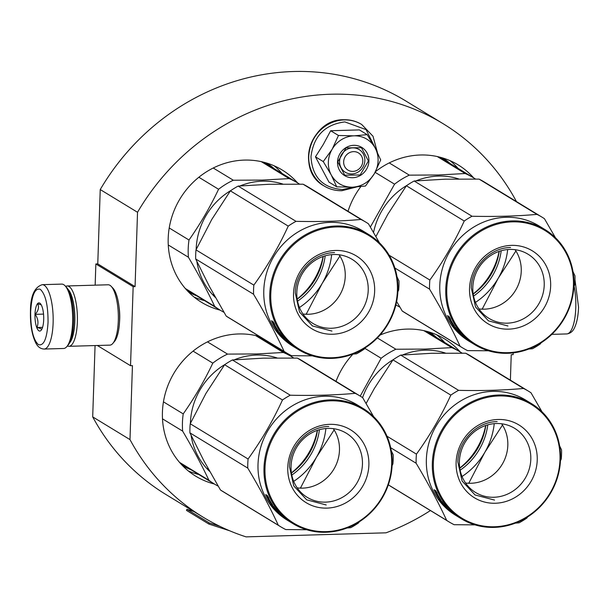 <?xml version="1.0" encoding="UTF-8"?>
<svg xmlns="http://www.w3.org/2000/svg" width="609" height="609" viewBox="0 0 609 609"><rect width="100%" height="100%" fill="white"/><g stroke="black" fill="none" stroke-linecap="round" stroke-linejoin="round"><path stroke-width="0.91" d="M97.767 263.903L100.234 189.559L137.527 212.275L135.061 286.618L97.767 263.903L95.857 263.956L95.156 285.157M516.31 201.495L516.318 201.32A230.438 214.848 121.4 0 0 443.048 123.665L405.754 100.949A230.438 214.848 121.4 0 0 100.234 189.559M95.065 345.562L92.697 416.883A230.438 214.848 121.4 0 0 165.968 494.538L203.261 517.262A230.438 214.848 121.4 0 0 246.066 536.872L386.022 532.822A230.438 214.848 121.4 0 0 430.426 510.555M443.048 123.665A230.438 214.848 121.4 0 0 137.527 212.275M510.388 380.161L511.233 354.704L513.143 354.644L513.204 352.893M92.697 416.883L129.991 439.607A230.438 214.848 121.4 0 0 203.261 517.262M129.991 439.607L132.442 365.659L130.532 365.712L97.341 345.493M95.857 263.956L133.15 286.679L130.532 365.712M119.524 321.948A21.094 6.524 -91.7 0 0 119.707 318.804A21.094 6.524 -91.7 0 0 119.105 307.37M133.15 286.679L135.061 286.618M220.169 310.141A77.488 72.243 -58.6 0 1 201.541 302.33A77.488 72.243 -58.6 0 1 171.593 217.756A77.488 72.243 -58.6 0 1 244.376 160.091A77.488 72.243 -58.6 0 1 282.165 169.987A77.488 72.243 -58.6 0 1 297.649 182.951M348.021 211.285A77.488 72.243 -58.6 0 1 360.817 186.636M375.502 171.631A77.488 72.243 -58.6 0 1 420.377 154.998A77.488 72.243 -58.6 0 1 458.174 164.894A77.488 72.243 -58.6 0 1 473.65 177.866M336.008 381.356A77.488 72.243 -58.6 0 1 352.961 354.118M380.046 335.057A77.488 72.243 -58.6 0 1 406.964 329.096A77.488 72.243 -58.6 0 1 444.753 338.992A77.488 72.243 -58.6 0 1 460.229 351.964M214.398 484.018A77.488 72.243 -58.6 0 1 195.771 476.208A77.488 72.243 -58.6 0 1 165.823 391.625A77.488 72.243 -58.6 0 1 238.614 333.96A77.488 72.243 -58.6 0 1 259.655 336.556M290.211 355.009A77.488 72.243 -58.6 0 1 291.878 356.828M44.107 349.048L63.618 348.485A32.201 9.957 -91.7 0 0 66.807 346.635L68.132 345.075A30.595 9.462 -91.7 0 0 73.666 322.009A30.595 9.462 -91.7 0 0 66.457 287.242L65.049 285.766A32.201 9.957 -91.7 0 0 63.739 284.685A32.201 9.957 -91.7 0 0 61.76 284.106L42.242 284.669C34.386 287.182 30.458 296.096 30.45 311.427C30.161 324.521 31.934 335.026 35.786 342.943C37.728 346.818 40.498 348.85 44.107 349.048A32.201 9.957 -91.7 0 0 53.12 322.915A32.201 9.957 -91.7 0 0 42.242 284.669M66.807 346.635A32.201 9.957 -91.7 0 0 72.631 322.351A32.201 9.957 -91.7 0 0 65.049 285.766M30.648 311.671C30.602 328.784 33.198 339.769 38.428 344.633C43.772 346.216 46.977 338.756 48.05 322.268C48.088 305.155 45.5 294.17 40.27 289.305C34.926 287.73 31.721 295.182 30.648 311.671M34.995 314.32A14.091 4.354 -91.7 0 0 36.784 327.65A14.091 4.354 -91.7 0 0 41.153 330.245A14.091 4.354 -91.7 0 0 43.696 319.618A14.091 4.354 -91.7 0 0 40.377 303.609A14.091 4.354 -91.7 0 0 34.995 314.32M41.245 304.843L37.728 303.8C39.242 307.248 38.397 310.757 35.177 314.343C38.131 318.659 38.725 323.052 36.936 327.513C40.742 328.312 42.181 329.187 41.245 330.131M36.936 327.513L42.569 327.345M35.177 314.343L43.544 314.099M67.386 345.958A30.191 9.341 -91.7 0 0 68.916 346.315A30.191 9.341 -91.7 0 0 77.366 321.818A30.191 9.341 -91.7 0 0 69.03 286.504A30.191 9.341 -91.7 0 0 67.173 285.964A30.191 9.341 -91.7 0 0 65.665 286.413M68.916 346.315L109.856 345.136A30.191 9.341 -91.7 0 0 112.848 343.4L114.5 341.451A28.174 8.716 -91.7 0 0 119.6 320.205A28.174 8.716 -91.7 0 0 112.962 288.186L111.196 286.337A30.191 9.341 -91.7 0 0 109.97 285.317A30.191 9.341 -91.7 0 0 108.113 284.784L67.173 285.964M112.848 343.4A30.191 9.341 -91.7 0 0 118.306 320.638A30.191 9.341 -91.7 0 0 111.196 286.337M69.502 343.012A28.174 8.716 -91.7 0 0 74.831 321.499A28.174 8.716 -91.7 0 0 67.942 289.229M352.893 171.395A10.064 9.379 121.4 0 0 362.781 161.24A10.064 9.379 121.4 0 0 353.547 151.633A10.064 9.379 -58.6 0 0 343.651 161.788A10.064 9.379 -58.6 0 0 352.893 171.395M328.35 162.23A26.164 24.39 121.4 0 0 331.25 174.973L323.257 161.583L331.951 149.57A26.164 24.39 121.4 0 0 328.35 162.23M375.319 148.314L380.686 159.923L374.329 173.732A26.164 24.39 121.4 0 0 375.319 148.314L375.037 147.781A26.164 24.39 -58.6 0 0 354.369 135.822L367.181 134.65L359.386 129.907L330.672 130.737L323.295 144.447L315.462 156.833L328.967 182.106L336.754 186.856L331.25 174.973C335.947 183.081 342.981 187.153 352.367 187.199L336.754 186.856M339.594 161.271A13.284 12.386 -58.6 0 1 346.399 149.723A13.284 12.386 -58.6 0 1 359.135 149.563A13.284 12.386 -58.6 0 1 364.852 160.54A13.284 12.386 -58.6 0 1 358.046 172.088A13.284 12.386 -58.6 0 1 345.311 172.248A13.284 12.386 -58.6 0 1 339.594 161.271M353.882 187.146L342.578 189.521C322.762 188.09 312.227 177.143 310.971 156.665C313.589 136.073 324.871 124.487 344.823 121.907L366.055 129.603L376.278 150.157M337.531 161.964A16.504 15.385 -58.6 0 1 353.753 145.315A16.504 15.385 -58.6 0 1 368.902 161.058A16.504 15.385 -58.6 0 1 352.68 177.714A16.504 15.385 -58.6 0 1 337.531 161.964M374.329 173.732C369.092 182.114 361.769 186.605 352.367 187.199L365.476 186.027L374.329 173.732M354.369 135.822L353.768 135.837A26.164 24.39 -58.6 0 0 332.27 149.022L331.951 149.57M315.462 156.833L323.257 161.583M332.27 149.022L338.467 135.48L353.768 135.837M330.672 130.737L338.467 135.48M367.181 134.65L375.037 147.781M337.789 161.88L346.041 147.888L361.472 147.69L368.399 160.997L360.147 174.989L344.717 175.186L337.789 161.88M323.234 256.435A60.375 56.294 -58.6 0 1 297.2 299.179M297.177 299.027A67.424 62.856 121.4 0 0 323.097 256.48M282.789 184.047A67.424 62.856 121.4 0 0 262.449 181.178A67.424 62.856 -58.6 0 0 240.091 185.92M213.881 294.68A67.424 62.856 121.4 0 1 213.523 294.261L213.774 294.497M215.487 297.557A67.424 62.856 -58.6 0 1 196.874 261.512M196.159 249.515A67.424 62.856 -58.6 0 1 231.017 190.427M213.234 168L233.308 180.226L262.304 180.081L289.146 178.612L261.291 161.644M168.267 244.97L188.417 257.249A74.465 69.426 -58.6 0 1 188.996 240.015L169.218 227.972M223.952 312.288A74.465 69.426 -58.6 0 1 220.252 310.194L188.029 290.562A74.465 69.426 -58.6 0 1 185.958 289.245M220.252 310.194A74.465 69.426 -58.6 0 1 214.68 306.388L185.296 288.483M188.417 257.249C198.603 274.499 207.357 290.874 214.68 306.388M198.846 177.249L218.57 189.262C210.135 207.052 200.277 223.967 188.996 240.015M218.57 189.262A74.465 69.426 -58.6 0 1 233.308 180.226M299.544 184.146A74.465 69.426 121.4 0 0 297.74 183.005A74.465 69.426 121.4 0 0 289.146 178.612M297.74 183.005L265.516 163.379A74.465 69.426 121.4 0 0 263.392 162.139M286.474 352.893L228.611 317.639A76.475 71.299 -58.6 0 1 226.228 316.117L209.519 286.672L195.687 258.977A76.475 71.299 -58.6 0 1 195.702 254.433A76.475 71.299 -58.6 0 1 195.991 249.88L253.846 285.126A76.475 71.299 121.4 0 0 253.565 289.678A76.475 71.299 -58.6 0 0 253.55 294.231C265.623 314.427 275.801 333.473 284.083 351.37A76.475 71.299 -58.6 0 0 286.474 352.893A76.475 71.299 -58.6 0 0 291.566 355.702L312.402 355.862M331.654 254.638A68.429 63.793 -58.6 0 1 322.184 283.413L339.906 256.054M368.217 290.356A37.56 35.017 -58.6 0 1 348.972 323.006A37.56 35.017 -58.6 0 1 312.973 323.463A37.56 35.017 -58.6 0 1 296.811 292.419A37.56 35.017 121.4 0 1 316.056 259.769A37.56 35.017 121.4 0 1 352.055 259.312A37.56 35.017 121.4 0 1 368.217 290.356M339.068 254.775A37.56 35.017 121.4 0 1 345.242 276.364A37.56 35.017 -58.6 0 1 302.985 314.008M374.649 291.178A42.668 39.775 121.4 0 0 335.483 250.459A42.668 39.775 121.4 0 0 293.53 293.523A42.668 39.775 121.4 0 0 332.704 334.242A42.668 39.775 121.4 0 0 374.649 291.178M397.411 290.516A66.617 62.11 -58.6 0 1 331.92 357.749A66.617 62.11 -58.6 0 1 270.769 294.185A66.617 62.11 121.4 0 1 336.259 226.951A66.617 62.11 121.4 0 1 397.411 290.516M379.415 242.778L368.437 223.792A76.475 71.299 121.4 0 0 366.047 222.27L308.192 187.016A76.475 71.299 121.4 0 0 303.092 184.215L269.193 184.276L238.165 186.088A76.475 71.299 121.4 0 0 230.385 190.861L288.24 226.114C278.671 246.942 267.206 266.613 253.846 285.126M195.991 249.88L211.749 219.499L230.385 190.861M397.867 291.749L398.674 290.029A76.475 71.299 -58.6 0 0 398.956 285.476A76.475 71.299 121.4 0 0 398.979 280.932L397.015 276.775M366.047 222.27A76.475 71.299 121.4 0 0 360.954 219.461C341.207 221.242 319.565 221.874 296.027 221.341A76.475 71.299 121.4 0 0 288.24 226.114M303.092 184.215L360.954 219.461M238.165 186.088L296.027 221.341M299.461 307.484A68.429 63.793 -58.6 0 0 322.184 283.413L306.418 313.802A76.475 71.299 -58.6 0 1 305.771 314.244M297.557 301.204A61.783 57.604 121.4 0 0 325.198 255.826M352.763 354.133L356.501 353.821A76.475 71.299 -58.6 0 0 364.281 349.048L365.103 347.899M306.418 313.802L307.21 314.282M281.838 335.711L281.708 335.825A67.424 62.856 -58.6 0 1 279.462 333.001L278.869 332.537A67.424 62.856 -58.6 0 0 280.886 335.11L280.422 334.828A67.424 62.856 -58.6 0 1 278.412 332.255L276.509 330.459L279.303 332.438A67.424 62.856 -58.6 0 0 284.738 338.947L283.314 338.315A67.424 62.856 -58.6 0 0 286.154 341.01L286.763 341.383A67.424 62.856 -58.6 0 1 284.883 339.639L286.268 340.484A67.424 62.856 -58.6 0 0 296.279 348.264L295.822 347.975A67.424 62.856 -58.6 0 1 293.249 346.3L292.602 345.889A67.424 62.856 -58.6 0 0 294.771 347.336L294.314 347.046A67.424 62.856 -58.6 0 1 294.078 346.924L292.8 346.14A67.424 62.856 -58.6 0 1 263.788 290.417A67.424 62.856 121.4 0 1 298.326 231.808A67.424 62.856 121.4 0 1 362.956 230.986L368.917 234.625A67.424 62.856 121.4 0 0 304.294 235.439A67.424 62.856 121.4 0 0 269.757 294.056A67.424 62.856 -58.6 0 0 298.768 349.779A67.424 62.856 -58.6 0 0 363.39 348.957A67.424 62.856 -58.6 0 0 397.928 290.348A67.424 62.856 121.4 0 0 368.917 234.625M226.228 316.117L284.083 351.37M195.687 258.977L253.55 294.231M277.262 329.971L276.874 330.261L278.458 331.227L276.775 329.454A67.424 62.856 -58.6 0 1 273.015 322.762L271.652 321.019A67.424 62.856 -58.6 0 0 275.276 327.825L275.611 327.589M276.874 330.261L275.276 327.825M294.078 346.924A67.424 62.856 -58.6 0 1 290.341 344.443L290.364 344.405M290.051 344.214L291.848 345.303L290.767 344.412M290.729 344.458L288.841 343.111M288.742 343.248L287.638 342.38L289.678 343.529M289.633 343.59A67.424 62.856 -58.6 0 1 286.588 340.941L286.656 340.857M288.308 342.608L288.034 342.372A67.424 62.856 -58.6 0 1 286.123 340.659L286.588 340.941M288.293 342.631L287.311 341.733M287.151 341.931L286.595 341.329M286.512 341.436A67.424 62.856 -58.6 0 1 282.287 337.455L282.393 337.348M282.066 335.978L281.708 336.32A67.424 62.856 -58.6 0 0 282.949 337.683L283.056 337.584M281.708 336.32L280.635 335.673L280.955 335.369M280.635 335.673L279.721 334.615L281.708 335.825M294.307 347.054A67.424 62.856 -58.6 0 1 292.137 345.608L292.206 345.509M292.137 345.608L291.703 345.136M298.768 349.779L294.535 347.199A67.424 62.856 -58.6 0 1 291.719 345.372L291.604 345.288M283.718 338.079L282.165 336.602A67.424 62.856 -58.6 0 0 283.413 337.965L283.824 337.98M282.287 337.455L282.949 337.683M274.408 324.391A67.424 62.856 -58.6 0 0 278.283 330.969L276.775 329.378A67.424 62.856 -58.6 0 1 273.03 322.671L271.515 320.722L273.106 321.689L274.644 324.254M273.03 322.671L273.517 322.397M331.951 331.068L312.47 325.96L299.529 312.052L295.274 292.937C295.449 271.995 314.274 252.666 334.554 252.613M499.243 251.342A60.375 56.294 -58.6 0 1 473.201 294.086M473.178 293.941A67.424 62.856 121.4 0 0 499.098 251.395M458.79 178.955A67.424 62.856 121.4 0 0 438.45 176.085A67.424 62.856 -58.6 0 0 416.092 180.835M373.545 232.486A67.424 62.856 -58.6 0 1 407.018 185.334M389.242 162.915L409.309 175.141L438.305 174.989L465.147 173.527L437.292 156.559M399.953 307.195A74.465 69.426 -58.6 0 1 396.253 305.101A74.465 69.426 -58.6 0 1 395.896 304.881L396.253 305.101M375.121 172.324L394.571 184.177L370.363 227.05M394.571 184.177A74.465 69.426 -58.6 0 1 409.309 175.141M475.545 179.061A74.465 69.426 121.4 0 0 473.741 177.919A74.465 69.426 121.4 0 0 465.147 173.527M473.741 177.919L441.517 158.287A74.465 69.426 121.4 0 0 439.394 157.046M389.189 255.262L429.855 280.041A76.475 71.299 121.4 0 0 429.566 284.593A76.475 71.299 -58.6 0 0 429.551 289.138C441.624 309.342 451.809 328.388 460.092 346.277A76.475 71.299 -58.6 0 0 462.475 347.8A76.475 71.299 -58.6 0 0 467.567 350.609L488.403 350.769M507.662 249.553A68.429 63.793 -58.6 0 1 498.185 278.328L515.907 250.961M544.218 285.263A37.56 35.017 -58.6 0 1 524.973 317.913A37.56 35.017 -58.6 0 1 488.974 318.37A37.56 35.017 -58.6 0 1 472.812 287.334A37.56 35.017 121.4 0 1 492.057 254.684A37.56 35.017 121.4 0 1 528.056 254.227A37.56 35.017 121.4 0 1 544.218 285.263M515.069 249.69A37.56 35.017 121.4 0 1 521.243 271.271A37.56 35.017 -58.6 0 1 478.986 308.915M550.65 286.085A42.668 39.775 121.4 0 0 511.484 245.374A42.668 39.775 121.4 0 0 469.539 288.43A42.668 39.775 121.4 0 0 508.705 329.149A42.668 39.775 121.4 0 0 550.65 286.085M573.419 285.431A66.617 62.11 -58.6 0 1 507.921 352.664A66.617 62.11 -58.6 0 1 446.77 289.092A66.617 62.11 121.4 0 1 512.26 221.859A66.617 62.11 121.4 0 1 573.419 285.431M555.416 237.685L544.438 218.7A76.475 71.299 121.4 0 0 542.056 217.177L484.193 181.931A76.475 71.299 121.4 0 0 479.1 179.122L445.194 179.183L414.166 181.002A76.475 71.299 121.4 0 0 406.386 185.768L464.241 221.021C454.679 241.849 443.215 261.52 429.855 280.041M375.905 236.574L387.75 214.406L406.386 185.768M573.868 286.656L574.675 284.943A76.475 71.299 -58.6 0 0 574.957 280.391A76.475 71.299 121.4 0 0 574.98 275.839L573.016 271.683M542.056 217.177A76.475 71.299 121.4 0 0 536.955 214.376C517.208 216.157 495.566 216.781 472.028 216.248A76.475 71.299 121.4 0 0 464.241 221.021M479.1 179.122L536.955 214.376M414.166 181.002L472.028 216.248M475.469 302.391A68.429 63.793 -58.6 0 0 498.185 278.328L482.419 308.71A76.475 71.299 -58.6 0 1 481.772 309.159M473.558 296.111A61.783 57.604 121.4 0 0 501.207 250.733M462.475 347.8L404.612 312.554A76.475 71.299 -58.6 0 1 402.229 311.032L460.092 346.277M396.642 301.524L402.229 311.032M528.764 349.041L532.502 348.729A76.475 71.299 -58.6 0 0 540.282 343.956L541.104 342.806M482.419 308.71L483.211 309.189M462.155 335.536L462.277 335.399A67.424 62.856 -58.6 0 0 472.279 343.171L471.823 342.89A67.424 62.856 -58.6 0 1 469.25 341.215L468.603 340.804A67.424 62.856 -58.6 0 0 470.772 342.243L470.315 341.953A67.424 62.856 -58.6 0 1 470.079 341.832L468.801 341.055A67.424 62.856 -58.6 0 1 439.789 285.324A67.424 62.856 121.4 0 1 474.327 226.715A67.424 62.856 121.4 0 1 538.957 225.893L544.926 229.532A67.424 62.856 121.4 0 0 480.295 230.354A67.424 62.856 121.4 0 0 445.758 288.963A67.424 62.856 -58.6 0 0 474.769 344.686A67.424 62.856 -58.6 0 0 539.391 343.864A67.424 62.856 -58.6 0 0 573.929 285.256A67.424 62.856 121.4 0 0 544.926 229.532M394.883 268.021L429.551 289.138M453.263 324.886L452.883 325.176L454.459 326.135L452.776 324.361A67.424 62.856 -58.6 0 1 449.016 317.67L447.653 315.926A67.424 62.856 -58.6 0 0 451.277 322.732L451.619 322.496M452.883 325.176L451.277 322.732M470.079 341.832A67.424 62.856 -58.6 0 1 466.342 339.35L466.372 339.312M466.06 339.122L467.857 340.218L466.768 339.32M466.73 339.373L464.842 338.025M464.743 338.162L463.647 337.287L465.679 338.444M465.634 338.505A67.424 62.856 -58.6 0 1 462.589 335.856L462.657 335.772M464.309 337.523L464.043 337.279A67.424 62.856 -58.6 0 1 462.124 335.574L462.589 335.856M464.294 337.538L463.312 336.648M463.152 336.846L462.604 336.237M462.513 336.351A67.424 62.856 -58.6 0 1 458.288 332.369L458.394 332.255M458.067 330.893L457.709 331.235A67.424 62.856 -58.6 0 0 458.958 332.598L459.057 332.491M457.709 331.235L456.636 330.58L456.956 330.276M456.636 330.58L455.722 329.522L457.839 330.618M457.709 330.733A67.424 62.856 -58.6 0 1 455.463 327.908L455.623 327.779M456.56 329.621L456.887 330.017A67.424 62.856 -58.6 0 1 454.87 327.444L455.189 327.185M462.832 336.221L462.162 335.924A67.424 62.856 -58.6 0 1 459.315 333.23L460.739 333.861A67.424 62.856 -58.6 0 1 455.304 327.345L452.51 325.366L454.413 327.17A67.424 62.856 -58.6 0 0 456.43 329.735M462.771 336.29A67.424 62.856 -58.6 0 1 460.891 334.554L460.975 334.455M460.891 334.554L462.269 335.392M470.315 341.961A67.424 62.856 -58.6 0 1 468.138 340.522L468.207 340.423M468.138 340.522L467.712 340.05M474.769 344.686L470.544 342.113A67.424 62.856 -58.6 0 1 467.72 340.279L467.605 340.195M459.719 332.994L458.166 331.509A67.424 62.856 -58.6 0 0 459.414 332.879L459.825 332.887M458.288 332.369L458.958 332.598M455.463 327.908L454.87 327.444M450.409 319.306A67.424 62.856 -58.6 0 0 454.284 325.876L452.776 324.285A67.424 62.856 -58.6 0 1 449.031 317.578L447.516 315.629L449.107 316.596L450.645 319.162M449.031 317.578L449.518 317.304M507.952 325.975L488.471 320.867L475.53 306.966L471.275 287.851C471.45 266.902 490.283 247.574 510.555 247.52M317.472 430.312A60.375 56.294 -58.6 0 1 291.429 473.056M291.406 472.904A67.424 62.856 121.4 0 0 317.327 430.357M277.026 357.925A67.424 62.856 121.4 0 0 256.678 355.047A67.424 62.856 -58.6 0 0 234.32 359.797M208.111 468.557A67.424 62.856 121.4 0 1 207.753 468.138L208.012 468.367M209.717 471.435A67.424 62.856 -58.6 0 1 191.112 435.389M190.389 423.392A67.424 62.856 -58.6 0 1 225.246 364.304M207.471 341.877L227.538 354.103L256.534 353.951L283.375 352.489L255.521 335.521M162.496 418.847L182.654 431.126A74.465 69.426 -58.6 0 1 183.225 413.892L163.456 401.849M218.189 486.157A74.465 69.426 -58.6 0 1 214.49 484.071L182.258 464.439A74.465 69.426 -58.6 0 1 180.188 463.122M214.49 484.071A74.465 69.426 -58.6 0 1 208.917 480.265L179.533 462.36M182.654 431.126C192.832 448.369 201.587 464.751 208.917 480.265M193.076 351.119L212.8 363.139C204.365 380.922 194.507 397.844 183.225 413.892M212.8 363.139A74.465 69.426 -58.6 0 1 227.538 354.103M293.774 358.023A74.465 69.426 121.4 0 0 291.97 356.882A74.465 69.426 121.4 0 0 283.375 352.489M291.97 356.882L259.746 337.249A74.465 69.426 121.4 0 0 257.622 336.016M280.703 526.77L222.841 491.516A76.475 71.299 -58.6 0 1 220.458 489.994L203.756 460.549L189.917 432.854A76.475 71.299 -58.6 0 1 189.939 428.31A76.475 71.299 -58.6 0 1 190.221 423.75L248.084 459.003A76.475 71.299 121.4 0 0 247.794 463.556A76.475 71.299 -58.6 0 0 247.779 468.108C259.853 488.304 270.038 507.35 278.321 525.24A76.475 71.299 -58.6 0 0 280.703 526.77A76.475 71.299 -58.6 0 0 285.796 529.571L306.632 529.739M325.891 428.515A68.429 63.793 -58.6 0 1 316.414 457.29L334.135 429.924M362.446 464.233A37.56 35.017 -58.6 0 1 343.202 496.883A37.56 35.017 -58.6 0 1 307.202 497.34A37.56 35.017 -58.6 0 1 291.049 466.296A37.56 35.017 121.4 0 1 310.286 433.646A37.56 35.017 121.4 0 1 346.285 433.189A37.56 35.017 121.4 0 1 362.446 464.233M333.298 428.652A37.56 35.017 121.4 0 1 339.472 450.241A37.56 35.017 -58.6 0 1 297.222 487.878M368.879 465.055A42.668 39.775 121.4 0 0 329.713 424.336A42.668 39.775 121.4 0 0 287.768 467.4A42.668 39.775 121.4 0 0 326.934 508.112A42.668 39.775 121.4 0 0 368.879 465.055M391.648 464.393A66.617 62.11 -58.6 0 1 326.15 531.627A66.617 62.11 -58.6 0 1 264.999 468.055A66.617 62.11 121.4 0 1 330.489 400.821A66.617 62.11 121.4 0 1 391.648 464.393M373.644 416.655L362.667 397.669A76.475 71.299 121.4 0 0 360.284 396.147L302.422 360.893A76.475 71.299 121.4 0 0 297.329 358.084L263.423 358.153L232.394 359.965A76.475 71.299 121.4 0 0 224.614 364.738L282.477 399.984C272.908 420.811 261.444 440.49 248.084 459.003M190.221 423.75L205.979 393.368L224.614 364.738M392.105 465.626L392.904 463.906A76.475 71.299 -58.6 0 0 393.193 459.353A76.475 71.299 121.4 0 0 393.208 454.809L391.244 450.645M360.284 396.147A76.475 71.299 121.4 0 0 355.184 393.338C335.437 395.119 313.795 395.743 290.257 395.218A76.475 71.299 121.4 0 0 282.477 399.984M297.329 358.084L355.184 393.338M232.394 359.965L290.257 395.218M293.698 481.361A68.429 63.793 -58.6 0 0 316.414 457.29L300.656 487.672A76.475 71.299 -58.6 0 1 300.001 488.121M291.787 475.081A61.783 57.604 121.4 0 0 319.436 429.695M346.993 528.003L350.731 527.698A76.475 71.299 -58.6 0 0 358.511 522.925L359.333 521.776M300.656 487.672L301.44 488.159M276.067 509.581L275.938 509.703A67.424 62.856 -58.6 0 1 273.7 506.878L273.098 506.414A67.424 62.856 -58.6 0 0 275.116 508.987L274.659 508.705A67.424 62.856 -58.6 0 1 272.642 506.132L270.739 504.336L273.532 506.307A67.424 62.856 -58.6 0 0 278.968 512.824L277.544 512.192A67.424 62.856 -58.6 0 0 280.391 514.887L281 515.26A67.424 62.856 -58.6 0 1 279.12 513.516L280.498 514.361A67.424 62.856 -58.6 0 0 290.508 522.134L290.051 521.86A67.424 62.856 -58.6 0 1 287.478 520.177L286.831 519.766A67.424 62.856 -58.6 0 0 289.001 521.205L288.552 520.916A67.424 62.856 -58.6 0 1 288.308 520.794L287.029 520.017A67.424 62.856 -58.6 0 1 258.018 464.294A67.424 62.856 121.4 0 1 292.556 405.685A67.424 62.856 121.4 0 1 357.186 404.863L363.154 408.494A67.424 62.856 121.4 0 0 298.524 409.317A67.424 62.856 121.4 0 0 263.986 467.925A67.424 62.856 -58.6 0 0 292.998 523.649A67.424 62.856 -58.6 0 0 357.62 522.834A67.424 62.856 -58.6 0 0 392.166 464.218A67.424 62.856 121.4 0 0 363.154 408.494M220.458 489.994L278.321 525.24M189.917 432.854L247.779 468.108M271.492 503.849L271.112 504.138L272.687 505.105L271.005 503.331A67.424 62.856 -58.6 0 1 267.244 496.639L265.882 494.896A67.424 62.856 -58.6 0 0 269.505 501.702L269.848 501.466M271.112 504.138L269.505 501.702M288.308 520.794A67.424 62.856 -58.6 0 1 284.57 518.32L284.601 518.274M284.289 518.084L286.085 519.18L284.997 518.289M284.959 518.335L283.071 516.988M282.972 517.125L281.876 516.257L283.908 517.406M283.863 517.467A67.424 62.856 -58.6 0 1 280.818 514.818L280.894 514.734M282.538 516.485L282.272 516.242A67.424 62.856 -58.6 0 1 280.353 514.536L280.818 514.818M282.523 516.508L281.541 515.61M281.381 515.808L280.833 515.206M280.741 515.313A67.424 62.856 -58.6 0 1 276.516 511.332L276.623 511.225M276.296 509.855L275.938 510.197A67.424 62.856 -58.6 0 0 277.186 511.56L277.285 511.461M275.938 510.197L274.865 509.543L275.184 509.238M274.865 509.543L273.951 508.492L275.938 509.703M288.544 520.931A67.424 62.856 -58.6 0 1 286.375 519.485L286.443 519.386M286.375 519.485L285.895 519.074M292.998 523.649L288.773 521.076A67.424 62.856 -58.6 0 1 285.948 519.249L285.834 519.157M277.948 511.956L276.395 510.479A67.424 62.856 -58.6 0 0 277.643 511.842L278.054 511.857M276.516 511.332L277.186 511.56M268.645 498.269A67.424 62.856 -58.6 0 0 272.512 504.846L271.005 503.247A67.424 62.856 -58.6 0 1 267.26 496.548L265.752 494.592L267.343 495.566L268.873 498.132M267.26 496.548L267.754 496.274M326.188 504.945L306.7 499.837L293.759 485.929L289.503 466.814C289.678 445.864 308.512 426.536 328.784 426.49M485.822 425.44A60.375 56.294 -58.6 0 1 459.78 468.184M459.757 468.039A67.424 62.856 121.4 0 0 485.678 425.485M445.377 353.053A67.424 62.856 121.4 0 0 425.029 350.183A67.424 62.856 -58.6 0 0 402.671 354.933M362.583 397.616A67.424 62.856 -58.6 0 1 393.597 359.432M377.359 337.949L395.888 349.239L424.884 349.086L451.726 347.625L423.872 330.657M364.806 348.31L381.15 358.267L360.224 396.109M381.15 358.267A74.465 69.426 -58.6 0 1 395.888 349.239M462.124 353.159A74.465 69.426 121.4 0 0 460.32 352.017A74.465 69.426 121.4 0 0 451.726 347.625M460.32 352.017L428.097 332.385A74.465 69.426 121.4 0 0 425.973 331.144M386.989 436.196L416.434 454.131A76.475 71.299 121.4 0 0 416.145 458.691A76.475 71.299 -58.6 0 0 416.13 463.236C428.203 483.439 438.389 502.486 446.671 520.375A76.475 71.299 -58.6 0 0 449.054 521.898A76.475 71.299 -58.6 0 0 454.147 524.707L474.982 524.867M494.242 423.643A68.429 63.793 -58.6 0 1 484.764 452.426L502.486 425.059M530.797 459.361A37.56 35.017 -58.6 0 1 511.552 492.011A37.56 35.017 -58.6 0 1 475.553 492.468A37.56 35.017 -58.6 0 1 459.399 461.432A37.56 35.017 121.4 0 1 478.636 428.782A37.56 35.017 121.4 0 1 514.635 428.325A37.56 35.017 121.4 0 1 530.797 459.361M501.649 423.788A37.56 35.017 121.4 0 1 507.822 445.369A37.56 35.017 -58.6 0 1 465.573 483.013M537.229 460.183A42.668 39.775 121.4 0 0 498.063 419.472A42.668 39.775 121.4 0 0 456.118 462.528A42.668 39.775 121.4 0 0 495.284 503.247A42.668 39.775 121.4 0 0 537.229 460.183M559.998 459.529A66.617 62.11 -58.6 0 1 494.5 526.755A66.617 62.11 -58.6 0 1 433.349 463.19A66.617 62.11 121.4 0 1 498.84 395.957A66.617 62.11 121.4 0 1 559.998 459.529M541.995 411.783L531.018 392.797A76.475 71.299 121.4 0 0 528.635 391.275L470.772 356.021A76.475 71.299 121.4 0 0 465.679 353.22L431.773 353.281L400.745 355.1A76.475 71.299 121.4 0 0 392.965 359.866L450.82 395.119C441.259 415.947 429.794 435.618 416.434 454.131M366.108 403.493L374.329 388.504L392.965 359.866M560.455 460.754L561.254 459.041A76.475 71.299 -58.6 0 0 561.544 454.481A76.475 71.299 121.4 0 0 561.559 449.937L559.595 445.78M528.635 391.275A76.475 71.299 121.4 0 0 523.534 388.466C503.788 390.255 482.145 390.879 458.607 390.346A76.475 71.299 121.4 0 0 450.82 395.119M465.679 353.22L523.534 388.466M400.745 355.1L458.607 390.346M462.048 476.489A68.429 63.793 -58.6 0 0 484.764 452.426L468.999 482.808A76.475 71.299 -58.6 0 1 468.351 483.257M460.138 470.209A61.783 57.604 121.4 0 0 487.786 424.831M449.054 521.898L391.191 486.652A76.475 71.299 -58.6 0 1 388.808 485.122L446.671 520.375M388.435 484.505L388.808 485.122M515.343 523.139L519.081 522.827A76.475 71.299 -58.6 0 0 526.861 518.053L527.683 516.904M468.999 482.808L469.79 483.287M444.418 504.716L444.288 504.831A67.424 62.856 -58.6 0 1 442.05 502.006L441.449 501.542A67.424 62.856 -58.6 0 0 443.466 504.115L443.009 503.833A67.424 62.856 -58.6 0 1 440.992 501.26L439.089 499.464L441.883 501.443A67.424 62.856 -58.6 0 0 447.318 507.959L445.895 507.327A67.424 62.856 -58.6 0 0 448.742 510.022L449.351 510.388A67.424 62.856 -58.6 0 1 447.47 508.652L448.848 509.489A67.424 62.856 -58.6 0 0 458.859 517.269L458.402 516.988A67.424 62.856 -58.6 0 1 455.829 515.305L455.182 514.902A67.424 62.856 -58.6 0 0 457.351 516.341L456.902 516.051A67.424 62.856 -58.6 0 1 456.659 515.93L455.38 515.145A67.424 62.856 -58.6 0 1 426.369 459.422A67.424 62.856 121.4 0 1 460.906 400.813A67.424 62.856 121.4 0 1 525.537 399.991L531.505 403.63A67.424 62.856 121.4 0 0 466.875 404.452A67.424 62.856 121.4 0 0 432.337 463.061A67.424 62.856 -58.6 0 0 461.348 518.784A67.424 62.856 -58.6 0 0 525.97 517.962A67.424 62.856 -58.6 0 0 560.516 459.353A67.424 62.856 121.4 0 0 531.505 403.63M390.674 447.729L416.13 463.236M439.843 498.977L439.462 499.273L441.038 500.233L439.355 498.459A67.424 62.856 -58.6 0 1 435.595 491.767L434.232 490.024A67.424 62.856 -58.6 0 0 437.856 496.83L438.198 496.594M439.462 499.273L437.856 496.83M456.659 515.93A67.424 62.856 -58.6 0 1 452.921 513.448L452.951 513.41M452.639 513.22L454.436 514.316L453.347 513.417M453.309 513.471L451.421 512.116M451.322 512.253L450.226 511.385L452.259 512.542M452.213 512.595A67.424 62.856 -58.6 0 1 449.168 509.946L449.236 509.87M449.891 510.745L450.622 511.377A67.424 62.856 -58.6 0 1 448.704 509.672L449.168 509.946M449.731 510.936L449.183 510.334M449.092 510.441A67.424 62.856 -58.6 0 1 444.867 506.467L444.973 506.353M444.646 504.983L444.288 505.325A67.424 62.856 -58.6 0 0 445.537 506.696L445.636 506.589M444.288 505.325L443.215 504.678L443.535 504.374M443.215 504.678L442.301 503.62L444.288 504.831M456.895 516.059A67.424 62.856 -58.6 0 1 454.725 514.62L454.794 514.521M454.725 514.62L454.245 514.202M461.348 518.784L457.123 516.211A67.424 62.856 -58.6 0 1 454.299 514.377L454.185 514.293M446.298 507.091L444.745 505.607A67.424 62.856 -58.6 0 0 445.994 506.977L446.405 506.985M444.867 506.467L445.537 506.696M436.996 493.397A67.424 62.856 -58.6 0 0 440.863 499.974L439.355 498.383A67.424 62.856 -58.6 0 1 435.61 491.676L434.103 489.727L435.694 490.694L437.224 493.26M435.61 491.676L436.105 491.402M494.538 500.073L475.05 494.965L462.109 481.057L457.854 461.942C458.029 441 476.862 421.672 497.134 421.618M229.585 530.744L208.872 524.052L186.499 510.418L186.902 509.284L193.868 511.537M219.918 526.359L209.275 522.918L208.872 524.052M209.275 522.918L186.902 509.284M204.624 300.671A77.488 72.243 -58.6 0 1 194.096 297.07M274.08 165.777A77.488 72.243 -58.6 0 1 282.112 173.489M450.081 160.692A77.488 72.243 -58.6 0 1 458.113 168.396M436.661 334.79A77.488 72.243 -58.6 0 1 444.692 342.494M198.861 474.548A77.488 72.243 -58.6 0 1 188.326 470.947M275.032 345.92A77.488 72.243 -58.6 0 1 276.341 347.366M196.73 295.867A75.47 70.362 -58.6 0 1 188.493 291.97M266.978 163.143A75.47 70.362 -58.6 0 1 274.217 168.678M442.979 158.051A75.47 70.362 -58.6 0 1 450.218 163.585M429.566 332.149A75.47 70.362 -58.6 0 1 436.798 337.683M190.967 469.737A75.47 70.362 -58.6 0 1 182.723 465.847M265.57 340.157A75.47 70.362 -58.6 0 1 268.447 342.555M574.127 286.116A32.201 9.957 88.3 0 1 575.771 307.804A32.201 9.957 88.3 0 1 566.758 333.93L551.83 334.364M324.148 185.989A36.022 33.586 -58.6 0 1 324.034 185.92A36.022 33.586 -58.6 0 1 310.11 146.594A36.022 33.586 -58.6 0 1 343.948 119.783A36.022 33.586 -58.6 0 1 361.518 124.388A36.022 33.586 -58.6 0 1 361.632 124.457M341.824 190.655A36.022 33.586 -58.6 0 1 324.254 186.057A36.022 33.586 -58.6 0 1 310.331 146.731A36.022 33.586 -58.6 0 1 344.176 119.92A36.022 33.586 -58.6 0 1 361.746 124.525L361.518 124.388C356.113 121.138 350.213 119.592 343.803 119.745C310.43 118.74 294.893 170.451 324.034 185.92L324.254 186.057C329.659 189.3 335.567 190.853 341.976 190.701L356.509 187.001M574.98 279.676L578.55 307.18C578.261 315.629 576.959 322.405 574.637 327.505C572.993 331.342 570.367 333.481 566.758 333.93M377.374 152.357L373.02 136.256L361.746 124.525"/></g></svg>
